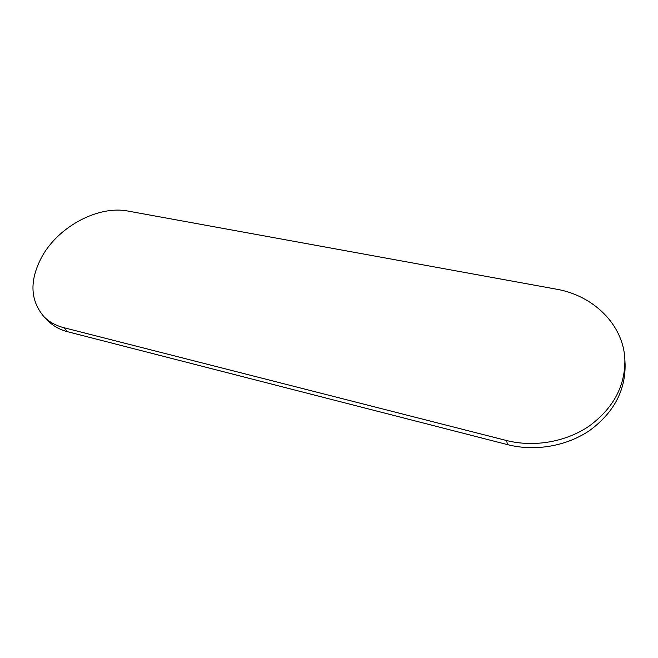 <?xml version="1.0" encoding="UTF-8"?>
<svg xmlns="http://www.w3.org/2000/svg" width="658" height="658" viewBox="0 0 658 658"><rect width="100%" height="100%" fill="white"/><g stroke="black" fill="none" stroke-linecap="round" stroke-linejoin="round"><path stroke-width="0.99" d="M42.351 255.946C29.339 279.806 29.857 300.04 43.905 316.63C49.095 321.894 55.7 325.562 63.694 327.651L506.446 440.498C533.844 447.465 565.732 442.11 589.206 426.055C613.388 408.19 625.273 386.024 624.87 359.564C623.529 324.55 593.113 295.376 556.347 289.166L128.055 211.078C98.733 205.255 59.286 225.974 42.351 255.946M43.905 316.63L47.935 320.734C53.117 325.981 59.697 329.658 67.659 331.747L507.672 444.66C534.855 451.627 566.472 446.338 589.749 430.422C613.717 412.698 625.503 390.679 625.1 364.376L624.87 359.564M63.694 327.651L67.659 331.747M506.446 440.498L507.672 444.66"/></g></svg>
